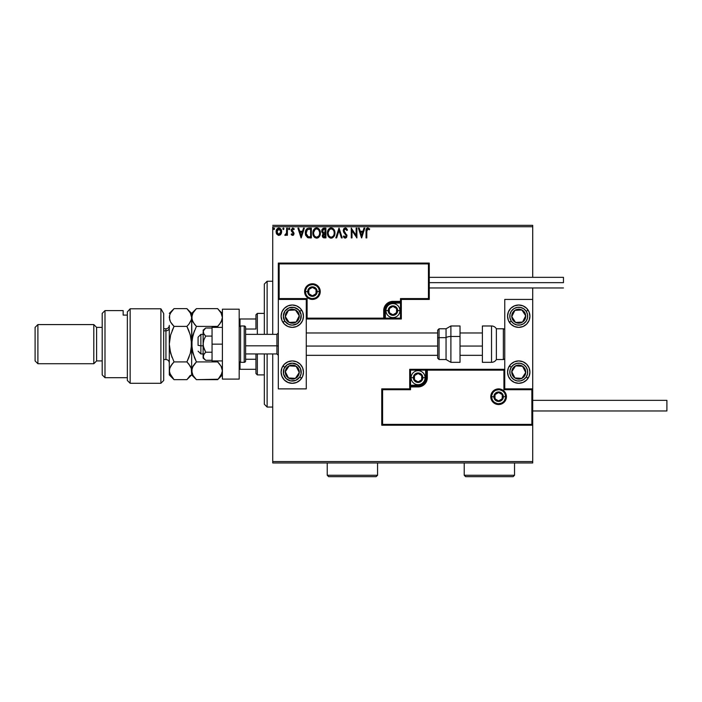 <?xml version="1.0" encoding="UTF-8"?>
<svg xmlns="http://www.w3.org/2000/svg" width="702" height="702" viewBox="0 0 702 702"><rect width="100%" height="100%" fill="white"/><g stroke="black" fill="none" stroke-linecap="round" stroke-linejoin="round"><path stroke-width="1.05" d="M272.727 462.96L532.713 462.96L272.727 462.96L272.727 353.94L272.727 462.96M272.727 226.737L532.713 226.737L532.713 277.334L532.713 226.737L272.727 226.737L272.727 334.363L272.727 226.737M532.713 287.96L532.713 299.421L504.756 299.421L504.756 388.882L532.713 388.882L532.713 287.96M532.713 425.219L532.713 461.565L272.727 461.565L532.713 461.565L532.713 462.96L532.713 299.421L504.756 299.421L504.756 388.882L532.713 388.882L531.87 389.715L503.922 389.715L503.922 370.147L427.316 370.147L427.316 377.694L426.614 381.23L424.613 384.222L421.621 386.223L418.094 386.925L410.547 386.925L410.547 389.715L382.59 389.715L382.59 424.385L531.87 424.385L531.87 389.715L531.87 424.385L382.59 424.385L382.59 389.715L381.748 388.882L381.748 425.219L532.713 425.219L531.87 424.385L532.713 425.219L532.713 388.882L531.87 389.715L503.922 389.715L504.238 369.831L426.483 370.147L426.483 377.694A8.389 8.389 0 0 1 418.094 386.082L410.547 386.082L409.705 386.925L409.705 388.882L381.748 388.882L381.748 425.219L382.59 424.385L381.748 425.219L532.713 425.219M280.897 234.222L281.59 231.055L280.08 228.352L277.659 228.352L276.272 230.431L276.509 233.652L278.264 235.328L280.51 234.705L281.634 231.686C281.651 229.659 280.73 228.431 278.87 228.01C277.009 228.431 276.088 229.659 276.114 231.686L276.842 234.231L278.87 235.407L280.897 234.222M286.644 228.132L287.399 228.132L286.644 228.132L286.477 233.239L284.766 235.161L285.784 235.293L286.644 234.231L286.644 235.284L287.399 235.284L287.399 228.132L287.399 235.284L287.399 228.132L286.644 228.132L286.53 232.994L284.766 235.161L285.337 235.407L286.644 234.231L286.644 235.284L287.399 235.284L286.644 235.284M292.62 235.407L293.708 234.784L294.033 233.248L291.971 229.633L292.839 228.887L293.866 229.642L294.296 228.975L292.752 228.01L291.181 229.712L291.409 231.177L293.287 233.397L292.734 234.512L291.602 233.784L291.163 234.389L291.778 235.073L292.62 235.407L294.05 233.538L291.918 230.037L292.839 228.887L293.866 229.642L294.296 228.975L292.752 228.01L291.163 230.072L293.296 233.573L292.567 234.529L291.602 233.784L291.163 234.389L292.62 235.407M308.231 228.203L306.695 228.931L305.633 230.774L305.668 235.179L307.546 237.566L311.363 237.917L311.363 228.132L309.091 228.132C306.476 228.492 305.23 230.08 305.335 232.906L307.546 237.566L311.363 237.917L311.363 228.132L311.363 237.917L309.872 237.917M323.955 228.132L325.912 228.132L323.21 228.255L321.964 229.44L321.735 231.686L323.192 233.415L322.306 235.969L323.166 237.592L325.912 237.917L325.912 228.132L325.912 237.917L325.912 228.132L323.955 228.132L321.648 230.914L323.192 233.415L322.271 235.495C322.288 237.039 323.034 237.846 324.526 237.917L324.324 237.917M336.644 237.917L335.819 237.917L338.961 228.132L335.819 237.917L336.644 237.917L339.022 230.493L341.4 237.917L342.216 237.917L339.084 228.132L342.216 237.917L339.084 228.132L335.819 237.917L336.644 237.917L339.022 230.493L341.4 237.917L342.216 237.917L341.4 237.917M356.142 228.132L356.142 235.416L351.254 228.132L351.254 237.917L352 237.917L352 230.625L356.897 237.917L356.897 228.132L356.142 228.132L356.897 228.132L356.142 228.132L356.142 235.416L351.254 228.132L351.254 237.917L352 237.917L352 230.625L356.897 237.917L356.897 228.132L356.739 237.917M366.804 231.406L367.488 228.975L369.305 229.765L369.691 229.01L367.839 227.887L366.242 229.142L366.049 237.917L366.804 237.917L366.804 231.406L367.848 228.887L369.305 229.765L369.691 229.01L367.839 227.887C366.347 228.396 365.751 229.536 366.049 231.309L366.049 237.917L366.804 237.917L366.813 231.028M363.978 228.132L364.794 228.132L361.662 237.917L364.794 228.132L363.978 228.132L362.978 231.274L360.223 231.274L359.222 228.132L358.397 228.132L361.539 237.917L364.794 228.132L363.978 228.132L362.978 231.274L360.223 231.274L359.222 228.132L358.397 228.132L361.539 237.917L358.397 228.132L359.222 228.132M345.287 227.887L343.743 228.782L343.225 230.528L343.708 232.274L346.209 235.582L345.463 237.144L343.936 235.916L343.348 236.513L345.235 238.171L346.569 237.408L346.963 235.495L344.226 231.502L344.085 229.879L345.34 228.887L346.876 230.519L347.49 230.019L346.411 228.308L345.287 227.887L343.225 230.528L346.235 235.925L345.244 237.171L343.936 235.916L343.348 236.513L345.235 238.171L346.99 235.89L343.971 230.546L345.34 228.887L346.876 230.519L347.49 230.019L345.287 227.887M334.942 232.985L333.494 228.949L332.037 228.01L330.3 228.01L328.843 228.966L327.623 231.283L327.623 234.793L329.545 237.688L332.099 238.031L334.064 236.355L334.942 232.985C334.977 230.195 333.722 228.501 331.168 227.887C328.615 228.519 327.369 230.238 327.413 233.029C327.369 235.854 328.641 237.566 331.23 238.171C333.757 237.504 334.994 235.775 334.942 232.985M320.393 232.985L318.945 228.949L317.488 228.01L315.751 228.01L314.294 228.966L313.074 231.283L313.074 234.793L314.996 237.688L317.541 238.031L319.515 236.355L320.393 232.985C320.428 230.195 319.173 228.501 316.62 227.887C314.066 228.519 312.82 230.238 312.864 233.029C312.82 235.854 314.084 237.566 316.672 238.171C319.208 237.504 320.445 235.775 320.393 232.985M303.518 228.132L304.335 228.132L301.202 237.917L304.335 228.132L303.518 228.132L302.509 231.274L299.763 231.274L298.754 228.132L297.938 228.132L301.07 237.917L304.335 228.132L303.518 228.132L302.509 231.274L299.763 231.274L298.754 228.132L297.938 228.132L301.07 237.917L297.938 228.132L298.754 228.132M289.294 228.027L289.786 228.826L289.154 228.01L289.786 228.826L289.154 228.01L288.531 228.826L288.882 229.563L289.628 229.361L289.786 228.826L289.154 229.642L289.786 228.826L289.154 229.642L288.531 228.826L289.154 229.642L288.531 228.826L289.154 228.01L288.531 228.826L289.154 228.01L289.786 228.826L289.154 229.642L288.531 228.826L289.224 229.633M284.012 228.826L283.389 228.01L282.757 228.826L283.389 229.642L284.012 228.826L283.389 229.642L284.012 228.826L283.389 229.642L282.757 228.826L283.389 229.642L282.757 228.826L283.389 228.01L282.757 228.826L283.389 228.01L284.012 228.826M274.605 228.826L273.982 228.01L273.35 228.826L273.982 229.642L274.605 228.826L273.982 229.642L274.605 228.826L273.982 229.642L273.35 228.826L273.982 229.642L273.35 228.826L273.982 228.01L273.35 228.826L273.982 228.01L274.605 228.826M532.713 225.342L272.727 225.342L532.713 225.342L532.713 226.737L532.713 225.342M366.804 237.917L366.049 237.917M366.102 230.002L366.154 229.563L366.102 230.002M366.549 228.545L367.839 227.887M369.691 229.01L369.305 229.765L367.664 228.913M369.305 229.765L367.848 228.887M366.839 230.282L366.813 231.019M361.6 235.556L360.547 232.274L362.653 232.274L361.6 235.556L360.547 232.274L362.653 232.274L361.6 235.556M352 237.917L351.254 237.917L351.421 228.132M347.49 230.019L346.876 230.519L346.323 229.493M345.63 228.931L345.051 228.922M344.761 229.045L344.322 229.431M344.006 230.203L344.12 231.274M343.971 230.546L344.226 231.502M344.787 232.327L345.472 233.064M346.77 234.749L346.981 235.688M344.331 237.855L343.743 237.197M343.348 236.513L344.12 236.241M344.603 236.899L345.244 237.171L346.235 235.925L345.56 234.415M346.183 236.355L346.209 235.582M344.849 233.687L345.779 234.67M344.542 233.362L343.954 232.652M334.898 233.845L334.828 234.301M334.503 235.451L334.064 236.355M330.782 238.145L330.344 238.048M328.861 237.109L328.334 236.425M327.623 234.793L327.808 235.381M327.799 235.354L327.623 234.801M327.43 233.476L327.43 232.59M327.983 230.274L327.667 231.133M328.317 229.668L328.834 228.975M329.975 228.132L330.712 227.913M332.923 228.44L333.494 228.949M334.45 230.423L334.626 230.879M333.924 234.758L334.091 234.117M332.081 236.978L331.195 237.171C329.141 236.653 328.132 235.275 328.167 233.029L328.211 233.74L328.167 233.029C328.124 230.774 329.133 229.396 331.195 228.887C333.231 229.396 334.222 230.765 334.187 232.985L334.152 232.283L334.187 232.985C334.24 235.231 333.239 236.627 331.195 237.171L331.37 237.162M328.659 235.328L329.01 235.916M328.685 235.381L328.211 233.74M330.844 237.136L330.037 236.855M328.211 232.327L329.607 229.475M329.08 230.019L328.615 230.809M333.757 230.835L333.968 231.379M332.52 229.291L333.046 229.747M322.99 237.443L322.569 236.864M322.402 236.425L322.279 235.732M323.017 233.327L322.516 233.011M322.192 232.678L321.735 231.686M322.551 231.713L322.402 230.914L324.298 229.142L325.158 229.142L325.158 232.774L323.578 232.66L324.78 232.774L323.578 232.66L322.411 230.704L322.437 231.344M323.359 236.539L323.166 234.696L324.192 233.819M323.095 234.907L323.025 235.477L325.158 233.784L325.158 236.916L323.025 235.477L323.332 236.513M323.666 234.012L323.166 234.696M323.315 232.555L322.709 232.002M322.437 230.484L323.157 229.352M324.772 233.784L325.158 236.916L324.377 236.916M319.954 235.451L319.507 236.363M319.27 236.723L316.672 238.171M314.312 237.109L313.776 236.425M313.241 235.345L313.074 234.801M312.881 233.476L312.916 233.915M313.434 230.274L313.074 231.283M313.768 229.659L314.952 228.387M318.375 228.44L318.954 228.957M319.901 230.423L320.077 230.879M320.182 231.239L320.287 231.721M318.103 237.785L318.726 237.329M319.208 230.835L318.489 229.747M319.375 234.758L319.638 232.985C319.682 235.231 318.69 236.627 316.646 237.171L316.646 237.171C314.593 236.653 313.583 235.275 313.618 233.029C313.566 230.774 314.575 229.396 316.646 228.887C318.673 229.396 319.673 230.765 319.638 232.985L319.533 234.117M318.699 236.039L316.821 237.162M314.11 235.328L314.461 235.916M313.618 233.029L313.654 233.74L313.618 233.029M314.136 235.381L313.654 233.74M313.654 232.327L315.058 229.475M314.531 230.019L314.066 230.809M319.638 232.985L319.603 232.283L319.638 232.985M317.523 236.978L318.541 236.232M308.687 237.855L308.16 237.767M305.809 235.565L305.554 234.81M305.545 234.766L305.361 233.582M305.352 232.459L305.44 231.616M306.625 229.001L307.213 228.536M306.73 235.556L308.204 236.732L306.116 233.459L307.344 229.651L310.609 229.142L310.609 236.916L307.95 236.644L306.476 235.065M306.677 230.405L307.344 229.651M309.564 236.907L309.02 236.872M301.14 235.556L300.087 232.274L302.193 232.274L301.14 235.556L300.087 232.274L302.193 232.274L301.14 235.556M291.962 235.196L291.444 234.749M291.163 234.389L291.795 234.047M291.786 234.038L292.734 234.512M293.26 233.88L292.567 234.529L293.12 232.924L291.163 230.072L291.409 231.177M293.296 233.573L292.365 232.186L293.12 232.924M292.752 228.01L294.296 228.975L293.673 229.37M291.962 229.668L292.839 228.887L293.866 229.642L292.286 229.115M291.918 230.037L294.05 233.538M292.014 230.563L292.901 231.458M293.506 235.038L293.05 235.337M288.566 229.106L289.013 229.624M286.153 235.012L285.565 235.381M285.258 235.407L284.766 235.161L285.67 234.494M285.337 235.407L284.766 235.161M286.328 233.713L286.6 232.388M286.644 231.151L286.644 230.537M286.6 232.38L286.477 233.239M283.389 228.01L282.757 228.826L283.389 229.642L282.757 228.826L283.318 228.018M280.519 234.696L280.045 235.082M278.562 235.389L279.019 235.407M276.527 233.678L276.298 233.073M276.281 233.003L276.149 232.353M276.272 230.423L276.483 229.826M276.509 229.773L276.781 229.264M277.659 228.352L278.536 228.027M279.203 228.027L280.66 228.852M281.221 229.738L281.476 230.423L281.221 229.738M281.59 232.353L281.23 233.643M278.87 228.887L280.879 231.686L278.747 234.529L276.86 231.686L276.974 230.739L276.886 232.16L278.87 228.887L280.273 229.659M280.405 229.861L280.853 231.212M278.747 234.529L280.879 231.686L280.405 233.52L279.343 234.459M278.633 234.512L277.623 233.906L276.886 232.16M278.211 229.027L277.334 229.861L278.404 228.957M280.853 232.169L280.879 231.686M273.982 229.642L273.35 228.826L273.982 229.642L273.35 228.826L273.903 228.018M273.359 228.966L273.982 228.01M333.046 229.756L333.476 230.309M334.029 231.599L334.152 232.283M324.298 229.142L325.158 229.142L324.78 232.774M318.919 230.309L319.603 232.283M315.944 237.057L315.031 236.53M309.801 229.142L310.609 229.142L310.609 236.916L310.117 236.916M306.274 234.468L306.177 234.003M276.86 231.686L276.895 231.212M276.974 230.739L277.334 229.861M280.765 232.634L280.405 233.52M267.129 407.055L264.338 404.255L264.338 353.94L264.338 404.255L267.129 407.055L272.727 407.055L267.129 407.055L267.129 353.94L267.129 407.055M264.338 284.047L267.129 281.248L272.727 281.248L267.129 281.248L267.129 334.363L267.129 281.248L264.338 284.047L264.338 334.363L264.338 284.047M292.295 305.01A11.179 11.179 0 0 1 303.475 316.198A11.179 11.179 0 0 1 292.295 327.378L288.013 326.527L284.389 324.105L281.958 320.472L281.107 316.198L281.958 311.916L284.389 308.292L288.013 305.861L292.295 305.01L296.569 305.861L300.202 308.292L302.623 311.916L303.475 316.198L302.623 320.472L300.202 324.105L296.569 326.527L292.295 327.378A11.179 11.179 0 0 1 281.107 316.198A11.179 11.179 0 0 1 292.295 305.01M292.295 360.925A11.179 11.179 0 0 1 303.475 372.104A11.179 11.179 0 0 1 292.295 383.292L288.013 382.441L284.389 380.01L281.958 376.386L281.107 372.104L281.958 367.83L284.389 364.198L288.013 361.776L292.295 360.925L296.569 361.776L300.202 364.198L302.623 367.83L303.475 372.104L302.623 376.386L300.202 380.01L296.569 382.441L292.295 383.292A11.179 11.179 0 0 1 281.107 372.104A11.179 11.179 0 0 1 292.295 360.925M306.274 388.882L306.274 299.421L278.317 299.421L278.317 388.882L306.274 388.882L278.317 388.882L278.317 299.421L279.15 298.587L307.107 298.587L307.107 318.155L383.704 318.155L383.704 310.6L384.406 307.072L386.407 304.08L389.399 302.079L392.936 301.377L400.482 301.377L400.482 298.587L428.439 298.587L428.439 263.917L279.15 263.917L279.15 298.587L279.15 263.917L428.439 263.917L428.439 298.587L429.273 299.421L429.273 263.083L278.317 263.083L278.317 299.421L306.274 299.421L306.274 388.882M518.734 383.292A11.179 11.179 0 0 1 507.555 372.104A11.179 11.179 0 0 1 518.734 360.925L523.016 361.776L526.64 364.198L529.062 367.83L529.913 372.104L529.062 376.386L526.64 380.01L523.016 382.441L518.734 383.292L514.452 382.441L510.828 380.01L508.406 376.386L507.555 372.104L508.406 367.83L510.828 364.198L514.452 361.776L518.734 360.925A11.179 11.179 0 0 1 529.913 372.104A11.179 11.179 0 0 1 518.734 383.292M518.734 327.378A11.179 11.179 0 0 1 507.555 316.198A11.179 11.179 0 0 1 518.734 305.01L523.016 305.861L526.64 308.292L529.062 311.916L529.913 316.198L529.062 320.472L526.64 324.105L523.016 326.527L518.734 327.378L514.452 326.527L510.828 324.105L508.406 320.472L507.555 316.198L508.406 311.916L510.828 308.292L514.452 305.861L518.734 305.01A11.179 11.179 0 0 1 529.913 316.198A11.179 11.179 0 0 1 509.371 322.315L511.249 321.086A8.942 8.942 0 0 1 513.838 308.704A8.942 8.942 0 0 1 526.228 311.302L528.097 310.082L526.228 311.302L527.527 314.54L527.492 318.032L526.123 321.244L523.631 323.683L520.393 324.991L516.9 324.947L513.688 323.578L511.249 321.086L509.942 317.848L509.977 314.356L511.346 311.153L513.838 308.704L517.084 307.406L520.568 307.441L523.78 308.81L526.228 311.302A8.942 8.942 0 0 1 523.631 323.683A8.942 8.942 0 0 1 511.249 321.086L509.371 322.315A11.179 11.179 0 0 1 507.765 318.383M200.877 345.814L198.078 345.34L198.078 337.162L198.078 345.34L200.877 345.814L200.877 353.94L200.877 345.814L203.115 345.814L200.877 345.814L200.877 334.363L200.877 345.814M278.317 346.051L276.921 345.814L276.921 353.94L276.921 345.814L245.603 345.814L276.921 345.814L276.921 334.363L276.921 345.814L278.317 346.051M482.388 346.051L460.029 346.051L482.388 346.051M437.662 346.051L306.274 346.051L437.662 346.051M491.619 396.709L493.857 396.709L491.619 396.709A6.985 6.985 0 0 1 498.604 389.715A6.985 6.985 0 0 1 505.598 396.709L506.432 396.709A7.827 7.827 0 0 0 498.604 388.882A7.827 7.827 0 0 0 490.777 396.709A7.827 7.827 0 0 0 498.604 404.536A7.827 7.827 0 0 0 506.432 396.709L505.598 396.709A6.985 6.985 0 0 1 498.604 403.694A6.985 6.985 0 0 1 491.619 396.709L490.777 396.709L490.926 395.182L493.067 391.172L495.612 389.478L498.604 388.882L501.605 389.478L504.141 391.172L505.835 393.708L506.432 396.709L505.835 399.701L504.141 402.246L501.605 403.94L498.604 404.536L495.612 403.94L493.067 402.246L490.926 398.236L490.777 396.709L491.619 396.709A6.985 6.985 0 0 1 498.604 389.715A6.985 6.985 0 0 1 505.598 396.709A6.985 6.985 0 0 1 498.604 403.694A6.985 6.985 0 0 1 491.619 396.709L492.146 399.385M504.756 369.313L409.705 369.313L409.705 388.882L381.748 388.882L382.59 389.715L410.547 389.715L409.705 388.882L410.547 389.715L410.547 386.925L409.705 386.925A0.842 0.842 0 0 1 410.547 386.082L410.547 385.249L419.568 385.1L422.288 383.976L425.07 380.589L425.64 377.694L425.64 370.147L410.547 370.147L410.547 385.249L418.094 385.249L418.094 386.082L410.547 386.082L410.547 385.249L409.705 385.249L409.705 386.925L410.547 386.925L410.547 386.082L410.547 386.925L418.094 386.925L418.094 385.249A7.546 7.546 0 0 0 425.64 377.694L426.483 377.694A8.389 8.389 0 0 1 418.094 386.082L418.094 386.925A9.223 9.223 0 0 0 427.316 377.694L425.64 377.694L425.64 370.147L426.483 370.147L426.483 377.694L427.316 377.694L427.316 369.313L427.316 370.147L426.483 370.147A0.842 0.842 0 0 1 427.316 369.313L409.705 369.313L409.705 385.249L410.547 385.249L410.547 370.147L409.705 369.313L410.547 370.147L425.64 370.147L425.64 369.313L425.64 370.147L426.483 370.147A0.842 0.842 0 0 1 427.316 369.313L504.756 369.313L504.238 369.831L504.756 369.313M492.795 400.588L493.664 401.649M494.726 402.518L497.244 403.562M498.604 403.694L501.281 403.167M502.492 402.518L503.545 401.649M504.413 400.588L505.458 398.069M505.598 396.709L503.36 396.709A4.756 4.756 0 0 1 498.604 401.456A4.756 4.756 0 0 1 493.857 396.709L495.243 393.348L498.604 391.953L501.965 393.348L503.36 396.709L501.965 400.07L498.604 401.456L495.243 400.07L493.857 396.709A4.756 4.756 0 0 1 498.604 391.953A4.756 4.756 0 0 1 503.36 396.709L505.598 396.709L505.063 394.033M504.413 392.822L503.545 391.769M502.492 390.9L499.973 389.856M498.604 389.715L495.928 390.251M494.726 390.9L493.664 391.769M492.795 392.822L491.751 395.34M319.41 291.593L317.172 291.593A4.756 4.756 0 0 1 312.425 296.349A4.756 4.756 0 0 1 307.669 291.593L309.064 288.232L312.425 286.837L315.786 288.232L317.172 291.593L315.786 294.954L312.425 296.349L309.064 294.954L307.669 291.593L305.431 291.593L307.669 291.593A4.756 4.756 0 0 1 312.425 286.837A4.756 4.756 0 0 1 317.172 291.593L319.41 291.593A6.985 6.985 0 0 1 312.425 298.587A6.985 6.985 0 0 1 305.431 291.593L304.598 291.593A7.827 7.827 0 0 0 312.425 299.421A7.827 7.827 0 0 0 320.252 291.593A7.827 7.827 0 0 0 312.425 283.766A7.827 7.827 0 0 0 304.598 291.593L305.431 291.593A6.985 6.985 0 0 1 312.425 284.608A6.985 6.985 0 0 1 319.41 291.593L320.252 291.593L320.094 293.12L317.953 297.13L315.417 298.824L312.425 299.421L309.424 298.824L306.888 297.13L305.186 294.586L304.598 291.593L305.186 288.601L306.888 286.056L309.424 284.363L312.425 283.766L315.417 284.363L317.953 286.056L320.094 290.066L320.252 291.593L319.41 291.593A6.985 6.985 0 0 1 312.425 298.587A6.985 6.985 0 0 1 305.431 291.593A6.985 6.985 0 0 1 312.425 284.608A6.985 6.985 0 0 1 319.41 291.593L318.875 288.917M401.325 299.421L429.273 299.421L429.273 263.083L428.439 263.917L429.273 263.083L278.317 263.083L279.15 263.917L278.317 263.083L278.317 299.421L279.15 298.587L307.107 298.587L306.792 318.471L384.547 318.155L384.547 310.6A8.389 8.389 0 0 1 392.936 302.22L400.482 302.22L401.325 301.377L401.325 299.421L429.273 299.421L428.439 298.587L400.482 298.587L401.325 299.421L400.482 298.587L400.482 301.377L401.325 301.377L401.325 299.421M306.274 318.989L401.325 318.989L401.325 301.377A0.842 0.842 0 0 1 400.482 302.22L400.482 303.053L391.462 303.203L388.741 304.326L385.96 307.713L385.389 310.6L385.389 318.155L400.482 318.155L400.482 303.053L392.936 303.053L392.936 302.22L400.482 302.22L400.482 303.053L401.325 303.053L401.325 301.377L400.482 301.377L400.482 302.22L400.482 301.377L392.936 301.377L392.936 303.053A7.546 7.546 0 0 0 385.389 310.6L384.547 310.6A8.389 8.389 0 0 1 392.936 302.22L392.936 301.377A9.223 9.223 0 0 0 383.704 310.6L385.389 310.6L385.389 318.155L384.547 318.155L384.547 310.6L383.704 310.6L383.704 318.989L383.704 318.155L384.547 318.155A0.842 0.842 0 0 1 383.704 318.989L401.325 318.989L401.325 303.053L400.482 303.053L400.482 318.155L401.325 318.989L400.482 318.155L385.389 318.155L385.389 318.989L385.389 318.155L384.547 318.155A0.842 0.842 0 0 1 383.704 318.989L306.274 318.989L306.792 318.471L306.274 318.989M318.234 287.715L317.365 286.653M316.304 285.784L313.785 284.74M312.425 284.608L309.749 285.135M308.538 285.784L307.476 286.653M306.607 287.715L305.563 290.233M305.431 291.593L305.967 294.27M306.607 295.481L307.476 296.534M308.538 297.402L311.056 298.447M312.425 298.587L315.093 298.052M316.304 297.402L317.365 296.534M318.234 295.481L319.278 292.953M396.569 309.556L396.569 308.511A4.194 4.194 0 0 1 397.13 310.6L396.569 310.6L396.569 309.556L396.569 310.6L397.13 310.6L396.981 309.521L395.902 307.643L392.936 306.414L389.97 307.643L388.741 310.6L389.97 313.566L392.936 314.794L395.902 313.566L397.13 310.6A4.194 4.194 0 0 1 389.303 312.697A4.194 4.194 0 0 1 392.936 306.414L389.303 308.511L389.303 312.697L392.936 314.794L396.569 312.697L396.569 310.6L396.569 312.697L392.936 314.794L389.303 312.697L389.303 308.511L392.936 306.414A4.194 4.194 0 0 1 396.569 308.511L392.936 306.414L396.569 308.511L396.569 309.556M388.18 310.6A4.756 4.756 0 0 1 392.936 305.853A4.756 4.756 0 0 1 397.683 310.6L399.921 310.6A6.985 6.985 0 0 0 392.936 303.615A6.985 6.985 0 0 0 385.942 310.6L388.18 310.6L389.575 307.239L392.936 305.853L396.297 307.239L397.683 310.6L396.297 313.961L392.936 315.356L389.575 313.961L388.18 310.6L385.942 310.6A6.985 6.985 0 0 1 392.936 303.615A6.985 6.985 0 0 1 399.921 310.6A6.985 6.985 0 0 1 392.936 317.594A6.985 6.985 0 0 1 385.942 310.6A6.985 6.985 0 0 0 392.936 317.594A6.985 6.985 0 0 0 399.921 310.6L397.683 310.6A4.756 4.756 0 0 1 392.936 315.356A4.756 4.756 0 0 1 388.18 310.6M421.726 376.649L421.726 375.605A4.194 4.194 0 0 1 422.288 377.694L421.726 377.694L421.726 376.649L421.726 377.694L422.288 377.694L422.148 376.614L421.06 374.736L418.094 373.508L415.128 374.736L413.899 377.694L415.128 380.659L418.094 381.888L421.06 380.659L422.288 377.694A4.194 4.194 0 0 1 414.461 379.791A4.194 4.194 0 0 1 418.094 373.508L414.461 375.605L414.461 379.791L418.094 381.888L421.726 379.791L421.726 377.694L421.726 379.791L418.094 381.888L414.461 379.791L414.461 375.605L418.094 373.508A4.194 4.194 0 0 1 421.726 375.605L418.094 373.508L421.726 375.605L421.726 376.649M413.338 377.694A4.756 4.756 0 0 1 418.094 372.946A4.756 4.756 0 0 1 422.85 377.694L425.079 377.694A6.985 6.985 0 0 0 418.094 370.709A6.985 6.985 0 0 0 411.109 377.694L413.338 377.694L414.733 374.341L418.094 372.946L421.454 374.341L422.85 377.694L421.454 381.054L418.094 382.45L414.733 381.054L413.338 377.694L411.109 377.694A6.985 6.985 0 0 1 418.094 370.709A6.985 6.985 0 0 1 425.079 377.694A6.985 6.985 0 0 1 418.094 384.687A6.985 6.985 0 0 1 411.109 377.694A6.985 6.985 0 0 0 418.094 384.687A6.985 6.985 0 0 0 425.079 377.694L422.85 377.694A4.756 4.756 0 0 1 418.094 382.45A4.756 4.756 0 0 1 413.338 377.694M502.237 395.656L502.237 394.612A4.194 4.194 0 0 1 502.799 396.709L502.237 396.709L502.237 395.656L502.237 396.709L502.799 396.709L502.658 395.621L501.57 393.743L498.604 392.515L495.638 393.743L494.41 396.709L495.638 399.675L498.604 400.903L501.57 399.675L502.799 396.709A4.194 4.194 0 0 1 494.971 398.806A4.194 4.194 0 0 1 498.604 392.515L494.971 394.612L494.971 398.806L498.604 400.903L502.237 398.806L502.237 396.709L502.237 398.806L498.604 400.903L494.971 398.806L494.971 394.612L498.604 392.515A4.194 4.194 0 0 1 502.237 394.612L498.604 392.515L502.237 394.612L502.237 395.656M316.049 290.549L316.049 289.496A4.194 4.194 0 0 1 316.611 291.593L316.049 291.593L316.049 290.549L316.049 291.593L316.611 291.593L316.47 290.505L315.382 288.627L312.425 287.399L309.459 288.627L308.231 291.593L309.459 294.559L312.425 295.788L315.382 294.559L316.611 291.593A4.194 4.194 0 0 1 308.792 293.69A4.194 4.194 0 0 1 312.425 287.399L308.792 289.496L308.792 293.69L312.425 295.788L316.049 293.69L316.049 291.593L316.049 293.69L312.425 295.788L308.792 293.69L308.792 289.496L312.425 287.399A4.194 4.194 0 0 1 316.049 289.496L312.425 287.399L316.049 289.496L316.049 290.549M286.749 369.524L285.31 371.718A6.985 6.985 0 0 1 286.442 368.287L287.223 368.796L286.267 370.261L287.223 368.796L286.442 368.287L285.653 369.928L285.451 373.543L287.083 376.772L288.469 377.957L291.909 379.089L293.726 378.948L296.955 377.316L298.148 375.93L298.938 374.289L299.131 370.674L297.499 367.444L296.112 366.26L292.681 365.128L290.856 365.268L287.627 366.9L286.442 368.287A6.985 6.985 0 0 1 299.271 372.49A6.985 6.985 0 0 1 288.469 377.957L295.445 378.343L299.271 372.49L296.112 366.26L289.136 365.874L287.223 368.796L289.136 365.874L293.497 366.111M302.623 367.83A11.179 11.179 0 0 1 301.658 378.22L299.78 377A8.942 8.942 0 0 1 287.399 379.598A8.942 8.942 0 0 1 284.801 367.216L282.932 365.988A11.179 11.179 0 0 1 282.994 365.9M281.958 367.822A11.179 11.179 0 0 1 282.932 365.988L284.801 367.216A8.942 8.942 0 0 1 297.183 364.619A8.942 8.942 0 0 1 299.78 377L295.805 380.335L290.637 380.896L286.03 378.501L283.538 373.947L283.994 368.769L287.25 364.724L292.199 363.162L297.183 364.619L300.526 368.594L301.088 373.762L299.78 377L301.658 378.22A11.179 11.179 0 0 1 281.958 367.83M282.994 365.891A11.179 11.179 0 0 1 301.588 365.891M301.597 365.9A11.179 11.179 0 0 1 302.623 367.822M292.831 378.202L288.469 377.957A6.985 6.985 0 0 1 285.31 371.718L288.469 377.957L285.31 371.718L286.267 370.261M294.375 366.163L296.112 366.26L299.271 372.49L295.445 378.343L293.708 378.246M298.482 370.937L298.087 370.156M287.285 375.623L287.68 376.395M513.188 369.524L511.758 371.718A6.985 6.985 0 0 1 512.881 368.287L513.671 368.796L512.714 370.261L513.671 368.796L512.881 368.287L512.091 369.928L511.898 373.543L512.495 375.263L514.908 377.957L518.348 379.089L520.164 378.948L521.893 378.343L524.587 375.93L525.377 374.289L525.579 370.674L524.973 368.954L522.56 366.26L519.12 365.128L517.304 365.268L515.575 365.874L512.881 368.287A6.985 6.985 0 0 1 525.71 372.49A6.985 6.985 0 0 1 514.908 377.957L521.893 378.343L525.71 372.49L522.56 366.26L515.575 365.874L513.671 368.796L515.575 365.874L519.936 366.111M526.228 377A8.942 8.942 0 0 1 513.838 379.598A8.942 8.942 0 0 1 511.249 367.216L509.371 365.988L511.249 367.216L513.688 364.724L516.9 363.355L520.393 363.311L523.631 364.619L526.123 367.058L527.492 370.27L527.527 373.762L526.228 377L523.78 379.492L520.568 380.861L517.084 380.896L513.838 379.598L511.346 377.149L509.977 373.947L509.942 370.454L511.249 367.216A8.942 8.942 0 0 1 523.631 364.619A8.942 8.942 0 0 1 526.228 377L528.097 378.22L526.228 377M528.097 378.22A11.179 11.179 0 0 1 508.406 367.83M508.406 367.822A11.179 11.179 0 0 1 509.371 365.988M519.269 378.202L514.908 377.957A6.985 6.985 0 0 1 511.758 371.718L514.908 377.957L511.758 371.718L512.714 370.261M520.814 366.163L522.56 366.26L525.71 372.49L521.893 378.343L520.147 378.246M524.921 370.937L524.526 370.156M513.732 375.623L514.127 376.395M523.323 312.153L521.893 309.959A6.985 6.985 0 0 1 524.587 312.372L523.797 312.881L522.85 311.425L523.797 312.881L524.587 312.372L523.394 310.986L520.164 309.354L518.348 309.213L514.908 310.345L512.495 313.039L511.898 314.759L512.091 318.375L512.881 320.015L515.575 322.429L517.304 323.034L519.12 323.174L522.56 322.042L524.973 319.349L525.579 317.629L525.377 314.013L524.587 312.372A6.985 6.985 0 0 1 515.575 322.429A6.985 6.985 0 0 1 514.908 310.345L511.758 316.576L515.575 322.429L522.56 322.042L525.71 315.812L523.797 312.881L525.71 315.812L523.745 319.708M507.765 318.375A11.179 11.179 0 0 1 528.097 310.082M512.943 314.242L514.908 310.345A6.985 6.985 0 0 1 521.893 309.959L514.908 310.345L521.893 309.959L522.85 311.425M523.35 320.489L522.56 322.042L515.575 322.429L511.758 316.576L512.548 315.022M517.321 322.332L518.199 322.288M517.532 310.196L516.654 310.249M296.885 312.153L295.445 309.959A6.985 6.985 0 0 1 298.148 312.372L297.358 312.881L296.402 311.425L297.358 312.881L298.148 312.372L296.955 310.986L293.726 309.354L291.909 309.213L288.469 310.345L287.083 311.53L285.451 314.759L285.31 316.576L286.442 320.015L287.627 321.402L290.856 323.034L292.681 323.174L296.112 322.042L297.499 320.858L299.131 317.629L298.938 314.013L298.148 312.372A6.985 6.985 0 0 1 289.136 322.429A6.985 6.985 0 0 1 288.469 310.345L285.31 316.576L289.136 322.429L296.112 322.042L299.271 315.812L297.358 312.881L299.271 315.812L297.297 319.708M303.255 318.383A11.179 11.179 0 0 1 282.932 322.315L284.801 321.086A8.942 8.942 0 0 1 287.399 308.704A8.942 8.942 0 0 1 299.78 311.302L301.658 310.082A11.179 11.179 0 0 1 303.264 318.375M281.327 318.375A11.179 11.179 0 0 1 301.658 310.082L299.78 311.302A8.942 8.942 0 0 1 297.183 323.683A8.942 8.942 0 0 1 284.801 321.086L283.345 316.102L284.907 311.153L288.952 307.897L294.129 307.441L298.683 309.933L301.088 314.54L300.526 319.7L297.183 323.683L292.199 325.14L288.785 324.421L284.801 321.086L282.932 322.315A11.179 11.179 0 0 1 281.327 318.383M286.495 314.242L288.469 310.345A6.985 6.985 0 0 1 295.445 309.959L288.469 310.345L295.445 309.959L296.402 311.425M296.902 320.489L296.112 322.042L289.136 322.429L285.31 316.576L286.1 315.022M290.882 322.332L291.751 322.288M291.084 310.196L290.216 310.249M491.532 325.982L491.532 362.32A5.59 5.59 0 0 0 496.367 359.529L496.367 328.773A5.59 5.59 0 0 0 491.532 325.982L482.388 325.982L482.388 362.32L491.532 362.32L491.532 325.982A5.59 5.59 0 0 1 496.367 328.773L496.367 359.529L503.36 359.529A1.395 1.395 0 0 0 504.756 358.125A1.395 1.395 0 0 1 503.36 359.529L503.36 328.773L503.36 359.529L496.367 359.529A5.59 5.59 0 0 1 491.532 362.32L482.388 362.32L482.388 325.982L491.532 325.982M504.756 330.177A1.395 1.395 0 0 0 503.36 328.773L496.367 328.773L503.36 328.773A1.395 1.395 0 0 1 504.756 330.177M450.895 362.25L450.895 336.469A5.59 2.36 180 0 0 446.051 337.653L446.051 359.468M439.057 359.468L439.057 337.653A1.395 0.588 180 0 0 437.662 338.241L437.662 358.073M460.029 326L460.029 336.469L460.029 325.982L450.895 325.982L450.895 336.469L460.029 336.469L460.029 362.302L460.029 336.469L450.895 336.469L450.895 362.32L446.051 359.529L446.051 337.653L439.057 337.653L439.057 359.529L437.662 358.125L437.662 330.335M446.051 328.834L446.051 337.653L446.051 328.773L439.057 328.773L439.057 337.653L446.051 337.653A5.59 2.36 0 0 1 450.895 336.469L450.895 326.053M437.662 337.539L437.662 339.426M437.662 330.23L437.662 338.241A1.395 0.588 0 0 1 439.057 337.653L439.057 328.834M532.713 410.968L666.9 410.968L666.9 400.342L532.713 400.342L666.9 400.342L666.9 410.968L532.713 410.968M563.46 282.652L429.273 282.652L563.46 282.652L563.46 277.334L563.46 282.652M203.852 334.152L205.695 336.082L203.852 339.943L203.115 344.147L203.115 332.046L203.308 346.288L205.695 352.22L203.852 354.15L203.115 356.256L203.115 344.147L203.115 358.125L205.695 360.293L203.852 358.362L203.115 356.256L203.852 358.362L205.695 360.293L212.057 360.293L205.695 360.293L203.115 358.125L203.852 354.15L203.308 355.186L205.695 352.22L212.057 352.22L205.695 352.22L203.852 348.359L203.115 344.147L203.852 339.943L205.695 336.082L212.057 336.082L205.695 336.082L203.308 333.117L203.308 330.984L205.695 328.01L212.057 328.01L205.695 328.01L203.115 330.177L203.852 334.152L203.115 330.177M204.747 359.424L205.695 360.293M203.115 331.985L203.308 333.108M203.115 332.046L203.852 329.94M212.057 360.925L222.402 360.925L212.057 360.925L212.057 344.147L222.402 344.147L212.057 344.147L212.057 327.378L222.402 327.378L212.057 327.378L212.057 360.925M222.402 379.098L222.402 309.205L239.18 309.205L222.402 309.205L222.402 379.098L239.18 379.098L239.18 309.205L239.18 379.098L222.402 379.098M244.208 325.982L244.208 362.32A1.395 1.395 0 0 0 245.603 360.925L245.603 327.378A1.395 1.395 0 0 0 244.208 325.982L240.575 325.982A1.395 1.395 0 0 0 239.18 327.378A1.395 1.395 0 0 1 240.575 325.982L240.575 362.32L240.575 325.982L244.208 325.982A1.395 1.395 0 0 1 245.603 327.378L245.603 360.925A1.395 1.395 0 0 1 244.208 362.32L244.208 325.982M239.18 360.925A1.395 1.395 0 0 0 240.575 362.32L244.208 362.32L240.575 362.32A1.395 1.395 0 0 1 239.18 360.925M255.949 359.266L255.949 373.508L257.344 374.903L257.344 353.94L257.344 374.903L264.338 374.903L257.344 374.903L255.949 373.508L255.949 353.94L255.949 359.266L245.603 359.266L255.949 359.266M255.949 329.027L255.949 318.989L255.949 329.027L245.603 329.027L255.949 329.027M255.949 314.794L255.949 318.989L255.949 314.794L257.344 313.399L255.949 314.794M257.344 334.363L257.344 313.399L257.344 334.363M264.338 313.399L257.344 313.399L264.338 313.399M239.18 369.313L255.949 369.313L240.014 369.313L240.014 362.206L240.014 369.313L239.18 369.313M255.949 318.989L239.18 318.989L240.014 318.989L240.014 326.097L240.014 318.989L255.949 318.989M160.898 308.792L163.698 313.531L160.898 308.792L130.151 308.792L130.151 383.292L130.151 308.792L127.352 311.907L127.352 380.493L127.352 311.907L130.151 308.792L160.898 308.792L160.898 383.292L160.898 308.792L163.698 313.531L160.898 308.792M163.698 380.493L160.898 383.292L163.698 380.493L163.698 313.531L163.698 380.493M104.993 310.6L102.194 313.399L102.194 374.903L104.993 377.694L104.993 310.6L104.993 377.694L127.352 377.694L104.993 377.694L102.194 374.903L102.194 313.399L104.993 310.6L123.157 310.6L104.993 310.6M93.805 363.724L96.604 360.925L96.604 327.378L93.805 324.578L93.805 363.724L93.805 324.578L37.899 324.578L35.1 327.378L35.1 360.925L37.899 363.724L37.899 324.578L37.899 363.724L93.805 363.724L37.899 363.724L35.1 360.925L35.1 327.378L37.899 324.578L93.805 324.578L96.604 327.378L96.604 360.925L102.194 360.925L96.604 360.925L93.805 363.724M102.194 327.378L96.604 327.378L102.194 327.378M123.157 315.101L123.157 310.6L123.157 315.101L127.352 315.101L123.157 315.101M163.698 359.529L165.935 359.529L165.935 330.835A3.352 2.905 180 0 0 169.287 327.931A3.352 2.905 0 0 1 165.935 330.835L163.698 330.835L165.935 330.835L165.935 328.773C167.971 328.571 169.085 327.457 169.287 325.421L169.287 344.147L169.287 325.43M222.095 372.946L222.402 370.779L221.077 375.342L217.646 379.659L196.411 379.659L192.989 375.368L191.655 370.779L192.971 366.225L196.411 361.907L217.646 361.907L221.069 366.198L222.402 370.779L221.262 366.558M217.646 361.907L218.129 360.925L217.646 361.907L219.559 364.022L217.646 361.907L218.129 360.925L217.646 361.907L196.411 361.907L192.989 353.325L191.655 344.147L192.971 335.029L196.411 326.395L217.646 326.395L218.129 327.378L217.646 326.395L196.411 326.395L192.989 322.095L191.655 317.523L192.98 312.952L196.411 308.643L217.646 308.643L221.069 312.943L222.402 317.523L221.077 322.086L218.243 325.789M222.402 317.646L222.06 315.224M219.577 310.775L217.646 308.643L196.411 308.643L195.612 309.468M192.006 315.189L192.98 312.952L196.411 308.643L191.655 313.399L191.997 319.822L191.997 315.224M192.971 322.078L192.48 321.104M217.646 326.395L221.069 322.104L222.06 319.84L219.559 324.289L222.06 319.822L222.402 317.523L221.06 312.916M194.41 324.175L196.411 326.395L192.98 335.003M194.489 324.28L191.997 319.831L191.655 317.523L191.997 348.78L191.997 339.557L194.489 330.633L192.989 335.003M192.567 351.693L192.989 353.299M194.357 357.336L196.411 361.907L192.418 367.33M194.375 357.362L192.006 348.815L191.655 344.147L191.655 370.779L191.997 373.095L191.997 368.489L192.971 366.225L196.411 361.907L194.489 364.022M192.006 373.113L192.989 375.368L196.411 379.659L218.068 379.229M193.708 365.066L192.98 366.216M192.515 351.5L192.971 353.264M196.411 361.907L194.498 357.678M192.646 374.728L192.927 375.263M188.856 364.075L191.304 368.453L191.655 370.779L191.655 344.147L190.33 353.264L186.899 361.907L190.312 366.198L191.304 368.453L191.655 374.903L191.655 370.779L191.997 373.078M221.069 366.198L218.805 363.127M221.437 366.9L221.077 366.216M222.402 313.399L219.533 310.723M219.559 310.758L221.069 312.943M218.445 378.826L222.06 373.078M188.812 377.544L190.33 375.342L186.899 379.659L174.043 379.659L170.63 375.368L169.287 370.779L169.287 344.147L169.287 374.903L169.63 368.489L172.13 364.022L170.612 366.216L174.043 361.907L172.13 364.022L174.043 361.907L170.63 353.325L169.287 344.147L170.612 335.029L174.043 326.395L170.612 322.086L169.638 319.831L169.638 315.198L170.612 312.952L174.043 308.643L186.899 308.643L188.812 310.758L186.899 308.643L174.043 308.643L170.612 312.952L169.638 315.189L169.287 317.523L170.384 321.665M174.017 326.369L186.899 326.395L188.812 324.28L186.899 326.395L188.812 324.28L186.899 326.395L190.312 334.977L191.655 344.147L191.655 317.523L191.304 319.84L188.812 324.28L190.953 320.823M191.313 315.224L191.655 317.523L191.655 313.399L186.899 308.643L190.33 312.952L191.655 317.523L191.313 315.224M190.347 312.987L191.304 315.207M191.655 317.646L191.304 319.84M172.104 324.254L174.043 326.395L172.13 330.624L174.043 326.395L186.899 326.395L188.943 330.967L187.495 327.623M190.786 336.802L191.655 344.147L191.304 339.522L191.313 348.745L190.33 353.264L186.899 361.907L189.215 356.625M190.812 351.395L191.655 344.147M190.611 366.742L190.891 367.348M172.323 377.781L174.043 379.659L169.638 373.113L169.287 370.779L170.095 367.234M172.008 357.362L169.638 348.815L169.287 344.147L170.612 335.029L174.043 326.395M171.27 311.907L170.744 312.732M172.13 324.28L170.612 322.086M188.812 310.758L190.33 312.952M188.812 357.678L186.899 361.907L174.043 361.907L186.899 361.907L188.899 364.136M188.812 330.633L190.742 336.609M174.043 361.907L170.612 366.216M169.287 370.779L169.638 373.104M169.287 374.903L174.043 379.659L186.899 379.659L191.655 374.903L196.411 379.659M190.83 351.325L191.304 348.78M165.935 359.371L165.935 330.835M464.224 475.263L465.619 476.658L513.144 476.658L514.54 475.263L464.224 475.263L514.54 475.263L514.54 462.96L514.54 475.263L513.144 476.658L465.619 476.658L464.224 475.263L464.224 462.96L464.224 475.263M327.237 475.263L328.633 476.658L376.158 476.658L377.562 475.263L327.237 475.263L377.562 475.263L377.562 462.96L377.562 475.263L376.158 476.658L328.633 476.658L327.237 475.263L327.237 462.96L327.237 475.263M203.115 353.94L200.877 353.94L198.078 351.14M278.317 355.335L276.921 353.94L245.603 353.94M306.274 355.335L437.662 355.335M460.029 355.335L482.388 355.335M306.274 332.967L437.662 332.967M460.029 332.967L482.388 332.967M278.317 332.967L276.921 334.363L245.603 334.363M203.115 334.363L200.877 334.363L198.078 337.162M446.051 359.529L439.057 359.529M460.029 362.32L450.895 362.32M439.057 328.773L437.662 330.177M450.895 325.982L446.051 328.773M429.273 287.96L563.46 287.96M429.273 277.334L563.46 277.334M160.898 383.292L130.151 383.292L127.352 380.493M222.402 374.903L217.646 379.659M169.287 313.399L174.043 308.643M165.935 328.773L163.698 328.773M165.935 359.529C167.971 359.731 169.085 360.846 169.287 362.881"/></g></svg>
